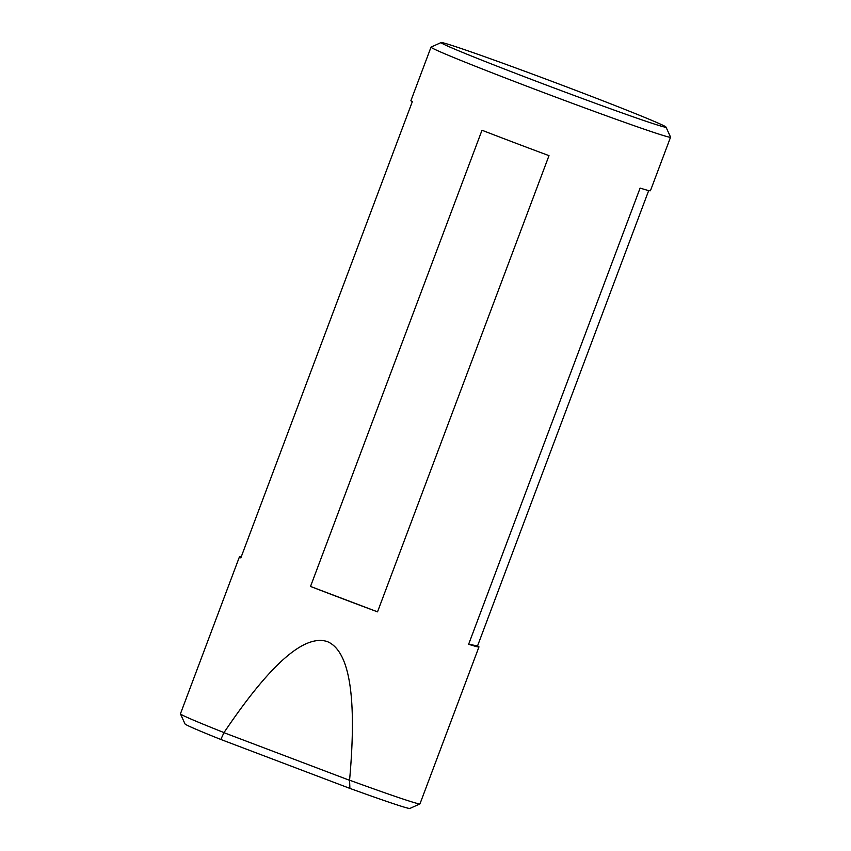 <?xml version="1.0" encoding="UTF-8"?>
<svg xmlns="http://www.w3.org/2000/svg" width="851" height="851" viewBox="0 0 851 851"><rect width="100%" height="100%" fill="white"/><g stroke="black" fill="none" stroke-linecap="round" stroke-linejoin="round"><path stroke-width="1.28" d="M538.683 82.175A120.151 2.723 20.6 0 0 665.993 127.076A120.151 2.723 20.6 0 0 568.383 87.568A120.151 2.723 20.6 0 0 441.116 42.55A120.151 2.723 20.6 0 0 538.683 82.175M665.993 127.076L670.556 137.117A127.948 2.904 -159.4 0 1 670.556 137.192A127.948 2.904 -159.4 0 1 534.971 89.302A127.948 2.904 -159.4 0 1 431.021 47.156A127.948 2.904 -159.4 0 1 431.074 47.103L441.116 42.55M648.707 190.56L477.56 645.888A127.948 2.904 -159.4 0 1 478.964 646.92A127.948 2.904 -159.4 0 1 468.635 644.271L640.112 188.071A127.948 2.904 20.6 0 0 650.441 190.72L670.556 137.192M431.021 47.156L410.905 100.684A127.948 2.904 20.6 0 0 412.31 101.705L240.833 557.905A127.948 2.904 -159.4 0 1 239.429 556.884L180.444 713.808A127.948 2.904 20.6 0 0 180.444 713.883A127.948 2.904 20.6 0 0 224.004 732.594C270.012 664.227 304.467 633.899 327.38 641.611C349.676 651.036 357.069 697.235 349.57 780.197A127.948 2.904 20.6 0 0 419.926 803.897A127.948 2.904 20.6 0 0 419.979 803.844L478.964 646.92M514.855 142.83A127.948 2.904 20.6 0 0 549.001 155.648L377.525 611.848A127.948 2.904 -159.4 0 1 343.379 599.03A127.948 2.904 -159.4 0 1 310.519 586.445L481.996 130.246A127.948 2.904 20.6 0 0 514.855 142.83M239.429 556.884A127.948 2.904 -159.4 0 1 241.163 557.033M419.926 803.897L409.884 808.45A120.151 2.723 -159.4 0 1 349.889 788.398L220.824 739.466A120.151 2.723 -159.4 0 1 185.007 723.924L180.444 713.883M220.824 739.466L224.004 732.594M349.57 780.197L349.889 788.398M224.111 732.743L349.389 780.229M377.525 611.848L310.519 586.445M477.56 645.888L468.635 644.271"/></g></svg>
